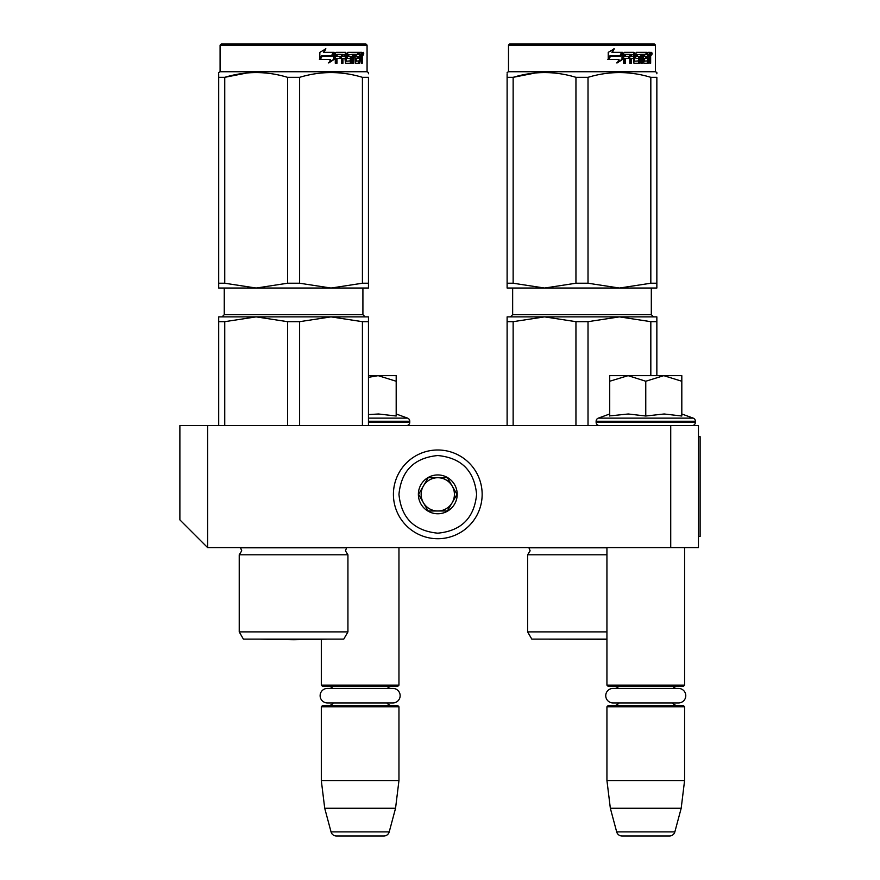 <?xml version="1.0" encoding="UTF-8"?>
<svg xmlns="http://www.w3.org/2000/svg" width="880" height="880" viewBox="0 0 880 880"><rect width="100%" height="100%" fill="white"/><g stroke="black" fill="none" stroke-linecap="round" stroke-linejoin="round"><path stroke-width="1.32" d="M698.456 547.602L207.614 547.602L207.614 425.579L698.456 425.579L698.456 547.602M670.725 425.579L670.725 547.602M207.614 425.579L179.883 425.579L179.883 519.871L207.614 547.602M606.936 547.602L606.936 685.146L684.585 685.146L684.585 547.602M684.585 685.146L683.474 686.257L608.047 686.257L606.936 685.146M618.508 688.413A6.655 6.655 122.1 0 0 613.602 686.257M673.024 688.413A6.655 6.655 -122.2 0 1 677.93 686.257M613.602 705.661A6.655 6.655 47.8 0 0 618.959 702.944M677.93 705.661A6.655 6.655 -47.8 0 1 672.562 702.944M606.936 706.772L684.585 706.772L683.474 705.661L608.047 705.661L606.936 706.772L606.936 780.538L610.346 808.269L616.671 831.886A5.544 5.544 34.1 0 0 622.028 836L669.493 836A5.544 5.544 -34.1 0 0 674.85 831.886L616.671 831.886M684.585 706.772L684.585 780.538L606.936 780.538M684.585 780.538L681.186 808.269L610.346 808.269M681.186 808.269L674.85 831.886M669.493 836L622.028 836M321.31 639.243L321.31 685.146L398.959 685.146L398.959 547.602M398.959 685.146L397.848 686.257L322.421 686.257L321.31 685.146M332.882 688.413A6.655 6.655 122.1 0 0 327.965 686.257M387.387 688.413A6.655 6.655 -122.2 0 1 392.304 686.257M327.965 705.661A6.655 6.655 47.8 0 0 333.333 702.944M392.304 705.661A6.655 6.655 -47.8 0 1 386.936 702.944M321.31 706.772L398.959 706.772L397.848 705.661L322.421 705.661L321.31 706.772L321.31 780.538L324.72 808.269L331.045 831.886A5.544 5.544 34.1 0 0 336.402 836L383.867 836A5.544 5.544 -34.1 0 0 389.224 831.886L331.045 831.886M398.959 706.772L398.959 780.538L321.31 780.538M398.959 780.538L395.549 808.269L324.72 808.269M395.549 808.269L389.224 831.886M383.867 836L336.402 836M645.766 375.661L663.784 375.661L645.766 381.238L628.122 375.661L645.766 375.661M692.076 425.579A3.333 3.333 -40.2 0 0 695.398 422.257L596.123 422.257A3.333 3.333 40.2 0 0 599.456 425.579M681.813 413.985L693.209 418.132A3.333 3.333 -129.2 0 1 695.398 421.256L695.398 422.257M695.398 421.256L596.123 421.256L596.123 422.257M693.209 418.132L598.312 418.132A3.333 3.333 129.2 0 0 596.123 421.256M610.676 415.811L628.276 413.985L645.766 416.009L664.169 413.985L681.813 416.009L681.813 381.249L663.784 375.661L681.813 375.661L681.813 381.249M609.719 413.985L598.312 418.132M627.363 375.661L609.719 375.661L609.719 381.238L628.122 375.661M645.766 416.009L645.766 381.238M609.719 416.009L609.719 381.238M368.456 375.661L378.158 375.661L368.456 377.344M406.45 425.579A3.333 3.333 -40.2 0 0 409.772 422.257L368.456 422.257M396.187 413.985L407.583 418.132A3.333 3.333 -129.2 0 1 409.772 421.256L409.772 422.257M407.583 418.132L368.456 418.132M368.456 414.601L378.532 413.985L396.187 416.009L396.187 381.249L378.158 375.661L396.187 375.661L396.187 381.249M482.152 494.351A44.374 44.374 0 0 0 437.778 449.988A44.374 44.374 0 0 0 393.415 494.351A44.374 44.374 0 0 0 437.778 538.725A44.374 44.374 0 0 0 482.152 494.351A44.374 44.374 0 0 0 437.778 449.988A44.374 44.374 0 0 0 393.415 494.351A44.374 44.374 0 0 0 437.778 538.725A44.374 44.374 0 0 0 482.152 494.351M476.608 494.351C474.309 470.778 461.362 457.831 437.789 455.532C414.205 457.831 401.258 470.767 398.959 494.351C401.258 517.935 414.194 530.871 437.778 533.181C461.362 530.882 474.298 517.935 476.608 494.351M457.193 494.351A19.415 19.415 0 0 0 437.778 474.936A19.415 19.415 0 0 0 418.374 494.351A19.415 19.415 0 0 0 437.778 513.766A19.415 19.415 0 0 0 457.193 494.351M456.995 494.351L447.392 477.719L428.175 477.719L418.572 494.351L428.175 510.994L447.392 510.994L456.995 494.351M423.368 486.035A16.643 16.643 0 0 0 437.778 510.994A16.643 16.643 0 0 0 452.188 486.035A16.643 16.643 0 0 0 423.368 486.035M423.368 502.667A16.643 16.643 0 0 1 437.778 477.719M452.188 486.035A16.643 16.643 0 0 1 452.188 502.667M392.887 688.413L327.382 688.413A7.271 7.271 0 0 0 320.122 695.684A7.271 7.271 0 0 0 327.382 702.944L392.887 702.944A7.271 7.271 0 0 0 400.147 695.684A7.271 7.271 0 0 0 392.887 688.413M678.513 688.413L613.019 688.413A7.271 7.271 0 0 0 605.748 695.684A7.271 7.271 0 0 0 613.019 702.944L678.513 702.944A7.271 7.271 0 0 0 685.784 695.684A7.271 7.271 0 0 0 678.513 688.413M239.228 631.895L347.93 631.895L343.772 639.111L243.386 639.111L239.228 631.895L239.228 554.807L347.93 554.807L345.433 550.814L346.621 547.8L240.537 547.8L241.725 550.814L239.228 554.807L241.725 550.814M362.417 321.673L331.012 316.877L299.607 321.673L287.551 321.673L256.146 316.877L368.456 316.877L368.456 321.673L362.417 321.673L362.417 425.579M368.456 321.673L368.456 425.579M287.551 321.673L287.551 425.579M299.607 321.673L299.607 425.579M218.702 316.877L218.702 321.673L224.741 321.673L256.146 316.877L313.731 316.877L218.702 316.877L218.702 425.579M224.741 321.673L224.741 425.579M318.054 316.877L331.012 316.877L318.054 316.877M218.702 73.777L218.702 77.297M218.702 283.228L224.741 283.228L256.08 288.035L218.702 288.035L218.702 77.33C218.702 70.994 218.702 70.994 218.702 77.33L224.741 77.33C245.674 70.994 266.607 70.994 287.551 77.33L299.607 77.33L299.607 283.228L330.957 288.035L256.201 288.035L287.551 283.228L299.607 283.228M220.088 45.111L367.07 45.111L365.959 44L221.199 44L220.088 45.111L220.088 71.731L367.07 71.731L368.456 72.534L368.456 73.777M247.269 72.93L224.741 77.33L224.741 283.228M368.456 288.035L368.456 283.228L368.456 288.035L331.078 288.035L362.417 283.228L368.456 283.228L368.456 77.33L368.456 283.228M299.607 77.33C320.551 70.994 341.484 70.994 362.417 77.33L368.456 77.33C368.456 70.994 368.456 70.994 368.456 77.33L368.456 77.297M346.808 73.799L339.889 72.93M287.551 77.33L287.551 283.228M362.417 77.33L362.417 283.228M334.224 59.367L328.801 62.909L330.594 59.477L320.287 59.477L322.245 56.089L332.343 56.089L334.224 52.316L334.224 59.367L333.608 59.367L333.608 53.559M328.273 62.909L333.608 59.367M321.596 55.704L319.429 59.477M323.95 52.316L325.886 48.829L319.825 52.371L319.825 59.477L322.025 55.704L332.145 55.704L333.839 52.316L323.488 52.316L325.402 48.829M331.562 55.704L333.234 52.316M346.148 60.863L346.148 53.174L345.356 53.174L345.356 60.863L346.379 61.193L350.449 60.863L350.229 58.476L347.754 58.476L347.16 57.618L347.754 52.316L358.589 52.316L358.391 54.373M355.366 61.193L355.19 58.476L356.136 58.476L356.323 61.193L355.366 61.193L359.392 60.863L359.392 52.316L361.9 52.316L362.241 53.174L362.241 58.806L361.339 58.806M361.735 57.53L360.701 57.53L361.207 58.806M362.241 58.806L362.241 63.25L361.416 63.25L361.053 58.476L360.03 58.476L360.393 59.334M352.869 54.373L352.561 63.25L353.771 63.25L353.771 54.373L352.869 54.373L354.948 54.373L355.432 63.25L359.766 63.25L360.151 58.476M336.6 54.373L336.336 56.419L336.996 56.419L337.26 54.373L336.6 54.373L341.407 54.373L341.407 63.25L342.947 63.25L342.947 58.476L342.21 58.476L342.21 63.25M342.947 58.476L344.927 58.476L345.543 63.25L351.23 63.25L351.769 57.288L351.23 56.419L347.974 56.419L347.754 54.703L352.561 54.373L352.561 63.25M336.336 58.476L336.996 58.476L336.336 58.476L336.336 63.25M346.148 53.174L345.543 52.316L336.006 52.316L335.291 53.174L335.291 63.25L336.996 63.25L336.996 58.476L340.769 58.476L340.769 56.419L336.996 56.419M342.452 54.373L344.927 54.703L344.927 56.419L342.947 56.419L342.947 54.703M342.947 56.419L342.21 56.419L342.21 54.703M359.392 54.373L360.151 54.373L359.392 54.373M360.151 54.373L361.273 54.373L361.416 56.419L360.151 56.419L360.151 54.373M360.151 56.419L359.392 56.419L360.151 56.419M357.126 58.476L357.126 56.419M356.323 54.373L355.366 54.373L355.19 56.419L356.136 56.419L356.323 54.373L358.589 54.373L358.589 52.316M357.61 54.373L357.61 52.316M344.762 52.316L345.356 53.174M340.065 58.476L340.065 56.419M340.692 58.476L340.692 56.419M350.361 56.419L350.361 63.25M351.67 62.876L351.67 56.793M359.15 61.193L358.765 63.25M359.392 58.476L360.03 58.476M361.207 56.254L360.701 57.53M361.207 54.373L360.866 52.316M362.241 56.254L361.416 56.254M363.759 53.702L363.275 55.088L363.275 52.316L363.759 53.702L362.769 53.702M363.275 55.088L362.219 55.088L362.054 52.404M348.81 54.373L348.81 56.419M356.136 56.419L358.094 56.419L358.094 58.476L356.136 58.476M362.923 54.67L363.363 53.966L362.78 53.966M260.667 639.155L326.491 639.155L293.579 639.727L260.667 639.155A11.088 11.088 0 0 1 260.645 639.111A11.088 11.088 0 0 0 260.667 639.155M606.936 639.111L531.795 639.111L527.626 631.895L527.626 554.807L606.936 554.807M650.826 321.673L619.421 316.877L588.016 321.673L575.949 321.673L544.544 316.877L656.854 316.877L656.854 321.673L650.826 321.673L650.826 375.661M656.854 321.673L656.854 375.661M575.949 321.673L575.949 425.579M588.016 321.673L588.016 425.579M602.14 316.877L507.111 316.877L507.111 425.579M600.127 316.877L544.544 316.877L513.139 321.673L507.111 321.673L507.111 316.877M513.139 321.673L513.139 425.579M606.452 316.877L619.421 316.877M606.936 547.8L528.935 547.8L530.123 550.814L527.626 554.807L530.123 550.814M606.936 631.895L527.626 631.895L531.795 639.111M507.111 73.777L507.111 77.297M507.111 283.228L513.139 283.228L544.489 288.035L507.111 288.035L507.111 77.33C507.111 70.994 507.111 70.994 507.111 77.33L513.139 77.33C534.083 70.994 555.016 70.994 575.949 77.33L588.016 77.33L588.016 283.228L619.355 288.035L544.61 288.035L575.949 283.228L588.016 283.228M508.497 45.111L655.468 45.111L654.357 44L509.608 44L508.497 45.111L508.497 71.731L655.468 71.731L656.854 72.534L656.854 73.777M535.667 72.93L513.139 77.33L513.139 283.228M656.854 288.035L656.854 283.228L656.854 288.035L619.487 288.035L650.826 283.228L656.854 283.228L656.854 77.33L656.854 283.228M588.016 77.33C608.949 70.994 629.882 70.994 650.826 77.33L656.854 77.33C656.854 70.994 656.854 70.994 656.854 77.33L656.854 77.297M635.206 73.799L628.298 72.93M575.949 77.33L575.949 283.228M650.826 77.33L650.826 283.228M622.622 59.367L617.21 62.909L619.003 59.477L608.685 59.477L610.654 56.089L620.752 56.089L622.622 52.316L622.622 59.367L622.006 59.367L622.006 53.559M616.682 62.909L622.006 59.367M609.994 55.704L607.838 59.477M612.348 52.316L614.284 48.829L608.234 52.371L608.234 59.477L610.423 55.704L620.554 55.704L622.237 52.316L611.897 52.316L613.8 48.829M619.971 55.704L621.632 52.316M634.546 60.863L634.546 53.174L633.754 53.174L633.754 60.863L634.788 61.193L638.847 60.863L638.638 58.476L636.152 58.476L635.569 57.618L636.152 52.316L646.998 52.316L646.8 54.373M643.775 61.193L643.599 58.476L644.545 58.476L644.721 61.193L643.775 61.193L647.79 60.863L647.79 52.316L650.309 52.316L650.65 53.174L650.65 58.806L649.737 58.806M650.133 57.53L649.11 57.53L649.605 58.806M650.65 58.806L650.65 63.25L649.814 63.25L649.451 58.476L648.439 58.476L648.791 59.334M641.267 54.373L640.959 63.25L642.18 63.25L642.18 54.373L641.267 54.373L643.346 54.373L643.83 63.25L648.164 63.25L648.56 58.476M625.009 54.373L624.734 56.419L625.394 56.419L625.669 54.373L625.009 54.373L629.816 54.373L629.816 63.25L631.356 63.25L631.356 58.476L630.608 58.476L630.608 63.25M631.356 58.476L633.336 58.476L633.952 63.25L639.639 63.25L640.167 57.288L639.639 56.419L636.372 56.419L636.163 54.703L640.959 54.373L640.959 63.25M624.734 58.476L625.394 58.476L624.734 58.476L624.734 63.25M634.546 53.174L633.952 52.316L624.415 52.316L623.7 53.174L623.7 63.25L625.394 63.25L625.394 58.476L629.178 58.476L629.178 56.419L625.394 56.419M630.85 54.373L633.336 54.703L633.336 56.419L631.356 56.419L631.356 54.703M631.356 56.419L630.608 56.419L630.608 54.703M647.79 54.373L648.56 54.373L647.79 54.373M648.56 54.373L649.682 54.373L649.814 56.419L648.56 56.419L648.56 54.373M648.56 56.419L647.79 56.419L648.56 56.419M645.524 58.476L645.524 56.419M644.721 54.373L643.775 54.373L643.599 56.419L644.545 56.419L644.721 54.373L646.998 54.373L646.998 52.316M646.008 54.373L646.008 52.316M633.16 52.316L633.754 53.174M628.463 58.476L628.463 56.419M629.09 58.476L629.09 56.419M638.759 56.419L638.759 63.25M640.068 62.876L640.068 56.793M647.548 61.193L647.163 63.25M647.79 58.476L648.439 58.476M649.605 56.254L649.11 57.53M649.605 54.373L649.275 52.316M650.65 56.254L649.814 56.254M652.157 53.702L651.684 55.088L651.684 52.316L652.157 53.702L651.178 53.702M651.684 55.088L650.628 55.088L650.452 52.404M637.208 54.373L637.208 56.419M644.545 56.419L646.503 56.419L646.503 58.476L644.545 58.476M651.321 54.67L651.772 53.966L651.189 53.966M549.076 639.155L606.936 639.287L549.076 639.155A11.088 11.088 0 0 1 549.043 639.111A11.088 11.088 0 0 0 549.076 639.155L606.936 639.155M698.456 436.667L700.117 436.667L700.117 536.503L698.456 536.503M409.772 421.256L368.456 421.256M362.912 288.035L362.912 314.655L224.257 314.655L224.257 288.035M651.31 288.035L651.31 314.655L512.655 314.655L512.655 288.035L512.655 314.655L510.433 316.877M362.912 314.655L365.123 316.877M224.257 314.655L222.035 316.877M347.93 631.895L347.93 554.807L345.433 550.814M220.088 71.731L218.702 72.534L220.088 71.731M367.07 45.111L367.07 71.731M651.31 314.655L653.532 316.877M508.497 71.731L507.111 72.534M655.468 45.111L655.468 71.731"/></g></svg>
